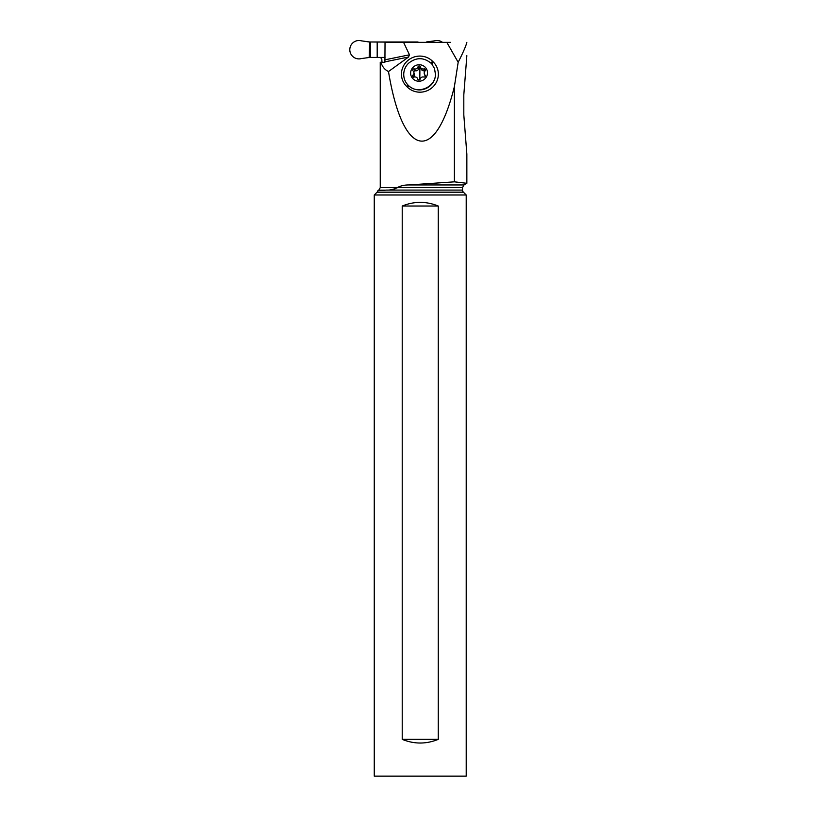 <?xml version="1.0" encoding="UTF-8"?>
<svg xmlns="http://www.w3.org/2000/svg" width="817" height="817" viewBox="0 0 817 817"><rect width="100%" height="100%" fill="white"/><g stroke="black" fill="none" stroke-linecap="round" stroke-linejoin="round"><path stroke-width="1.23" d="M361.431 58.558L369.631 57.425L361.431 58.558A9.191 9.161 -90 0 1 356.488 58.558A9.191 9.161 -90 0 0 361.431 58.558M369.172 57.435L369.631 41.984L361.431 40.85A9.191 9.161 -90 0 0 350.146 47.223A9.191 9.161 -90 0 0 356.488 58.558A9.191 9.161 -90 0 1 350.146 47.223A9.191 9.161 -90 0 1 361.431 40.85L369.172 41.973L418.018 42.351M426.801 42.351L434.542 40.85A9.191 9.161 -90 0 1 442.508 42.351A9.191 9.161 -90 0 0 434.542 40.85L426.341 41.984M370.601 57.425L377.188 57.425L370.601 57.425L370.601 41.984L369.631 41.984M385.032 57.425L377.188 57.425L385.032 57.425M418.018 41.984L377.188 41.984L377.188 57.425M380.252 187.634L380.252 62.215L381.09 62.633C382.336 66.81 384.807 69.782 388.494 71.539C402.628 157.752 434.961 165.126 454.385 86.582L454.395 181.834L466.854 183.304L454.395 181.834L409.011 184.948C404.589 184.897 400.769 185.745 397.532 187.501L380.252 187.634L378.782 190.187L385.215 190.187L378.179 190.688M381.968 62.215L383.142 62.215L381.968 62.215L381.805 59.038L380.436 57.425M380.273 86.602L380.273 104.096M381.09 62.633L384.919 62.215L385.032 42.351L450.484 42.351M388.494 71.539L408.5 57.047L409.48 54.821L385.032 59.804M428.945 42.351L450.443 42.351M466.854 42.351C465.996 45.926 463.106 52.564 458.174 62.276L446.817 42.351M454.395 86.582L458.174 62.276M466.854 55.658L463.811 94.813L463.811 114.942L466.854 154.096L466.854 183.304L464.005 184.948L409.011 184.948M403.578 42.351L409.48 54.821M433.214 61.918A18.137 17.606 159.3 0 1 432.918 86.908A18.137 17.606 159.3 0 1 407.356 87.113L406.59 86.357A18.137 17.606 159.3 0 1 406.886 61.367A18.137 17.606 159.3 0 1 432.448 61.163L433.214 61.918L431.856 64.053L431.1 63.266C423.676 57.17 416.139 57.18 408.5 63.297C405.508 66.3 403.915 69.894 403.731 74.061C403.68 78.493 405.222 82.282 408.377 85.428L409.317 86.306C418.794 94.598 435.808 86.663 435.43 74.102L434.46 68.454L431.856 64.053M434.46 68.454L435.522 74.357A16.003 15.533 159.3 0 1 419.529 89.941C415.7 89.89 412.299 88.685 409.317 86.306M410.634 72.989A8.456 8.211 -20.7 0 0 418.896 81.23A8.456 8.211 -20.7 0 0 427.495 72.989A8.456 8.211 -20.7 0 0 419.233 64.747A8.456 8.211 -20.7 0 0 410.634 72.989M412.636 75.899A1.215 1.174 159.3 0 1 413.014 75.062A2.982 2.9 -20.7 0 0 413.096 70.916A1.215 1.174 159.3 0 1 414.311 68.934A2.982 2.9 -20.7 0 0 418.018 66.851A1.215 1.174 159.3 0 1 420.357 66.861A2.982 2.9 -20.7 0 0 423.982 68.934A1.215 1.174 159.3 0 1 425.116 70.916A2.982 2.9 -20.7 0 0 425.034 75.062A1.215 1.174 159.3 0 1 423.819 77.043A2.982 2.9 -20.7 0 0 420.112 79.126A1.215 1.174 159.3 0 1 417.773 79.116A2.982 2.9 -20.7 0 0 414.148 77.043A1.215 1.174 159.3 0 1 412.636 75.899M413.269 77.574L413.014 75.062M413.759 71.937L414.607 75.287L413.678 76.808M413.392 71.753L414.965 70.691L414.311 68.934M418.018 66.851L418.682 68.618C418.069 70.446 416.833 71.14 414.965 70.691M418.682 68.618L419.826 67.637L421.021 68.618C421.695 70.456 422.9 71.14 424.646 70.691L425.33 70.64M425.279 76.328L424.37 74.041M374.257 194.997L466.211 194.997L466.211 776.15L374.257 776.15L374.257 194.997L377.076 192.179A2.941 2.941 0 0 0 377.873 190.708L378.782 190.187M402.219 739.365L438.259 739.365L438.259 206.027C426.239 201.156 414.229 201.156 402.219 206.027L438.259 206.027L438.259 739.365C426.239 744.246 414.229 744.246 402.219 739.365L402.219 206.027M466.211 194.997L463.402 192.179A2.941 2.941 0 0 1 462.534 190.095L386.431 190.095C389.76 190.269 393.457 189.452 397.532 187.634M384.021 190.269L385.001 190.198M394.223 189.115L394.928 188.962M386.431 190.095L385.215 190.187M377.188 41.984L370.601 41.984M384.95 61.847L408.5 57.047M431.1 63.266L432.448 61.163M409.164 86.173L407.356 87.113M406.59 86.357L408.377 85.428M424.646 70.691L423.982 68.934M425.371 75.961L425.034 75.062M419.683 79.739A14.389 1.256 90 0 0 419.856 75.082A14.389 1.256 -90 0 0 419.826 67.637M397.532 187.501L462.534 187.501L462.534 190.095M377.076 192.179L463.402 192.179M421.133 68.965L420.459 67.188M417.926 79.474L417.671 78.789M462.534 187.501L464.005 184.948"/></g></svg>
